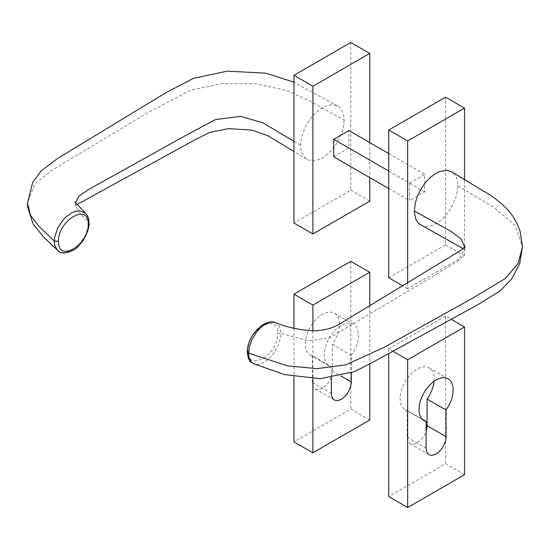 <?xml version="1.0" encoding="UTF-8"?>
<svg xmlns="http://www.w3.org/2000/svg" width="550" height="550" viewBox="0 0 550 550"><rect width="100%" height="100%" fill="white"/><g stroke="black" fill="none" stroke-linecap="round" stroke-linejoin="round"><path stroke-width="0.41" stroke-dasharray="2.75 2.06" d="M312.421 355.829L312.421 382.504A14.073 8.126 120 0 0 315.336 388.946A14.073 8.126 120 0 0 322.376 388.252A14.073 8.126 120 0 0 332.324 371.016L332.324 344.341A24.124 13.929 120 0 0 334.434 313.197A24.124 13.929 120 0 0 322.376 314.394A24.124 13.929 120 0 0 306.611 335.651A24.124 13.929 120 0 0 310.31 354.977A24.124 13.929 120 0 0 312.421 355.829L331.375 366.774A24.124 13.929 -60 0 1 329.264 365.922A24.124 13.929 -60 0 1 325.566 346.589A24.124 13.929 -60 0 1 341.323 325.332A24.124 13.929 -60 0 1 353.389 324.143A24.124 13.929 -60 0 1 351.278 355.286L351.278 372.811M332.324 344.341L351.278 355.286M331.375 377.658L331.375 366.774M369.751 419.987L350.804 409.042L293.947 441.87M369.751 305.69L369.751 363.914M312.895 330.846L312.895 378.764M350.804 261.326L350.804 409.042M293.947 328.329L293.947 376.805M388.706 277.736L445.562 244.908L445.562 97.192M409.551 183.088L424.717 174.329L424.717 191.84L409.551 200.592L409.551 183.088L388.706 171.05M407.66 282.659L407.66 288.674L464.516 255.853L464.516 179.623M420.888 225.204L425.831 226.531L431.172 225.741L436.088 223.568L441.636 219.519L446.346 214.686L450.842 208.402L455.565 198.461L457.49 190.761L457.882 185.817L457.009 179.279L455.551 175.842L454.032 173.766L451.694 171.834M464.516 255.853L445.562 244.908M407.66 288.674L402.579 285.746M274.924 322.424L277.668 324.032L280.28 328.453L280.933 333.334L277.743 333.596C278.369 354.709 247.376 372.598 248.009 350.756C247.383 329.636 278.369 311.747 277.743 333.596M247.225 351.849L248.009 350.756M464.681 246.971L464.764 248.359L458.212 260.728L434.789 275.261L329.134 338.037L308.632 340.828L280.933 333.334L280.28 339.006L278.025 345.84L272.298 355.211L267.843 359.748L264.653 362.065L259.614 364.183L257.043 364.478L254.464 364.059M388.706 188.554L409.551 200.592M333.747 156.826L348.906 148.074L348.906 130.563M424.717 191.84L348.906 148.074M369.751 142.601L369.751 177.616M350.804 42.481L350.804 190.197L293.947 223.025M344.169 120.168L343.296 127.717L341.839 132.832L336.662 143.502L333.314 148.204L327.47 154.261L322.376 157.919L316.546 160.353L312.118 160.882L307.326 159.637L304.934 157.919L301.448 151.876L301.008 150.074L300.616 143.873L301.448 137.789L304.941 127.717L308.069 122.031L311.926 116.696L319.275 109.636L322.376 107.587L327.924 105.229L332.626 104.624L337.576 105.951L339.811 107.587L341.853 110.206L343.778 115.679L344.169 120.168L310.551 101.454L286.743 90.42L255.399 83.744L222.159 83.655L190.926 90.111L150.597 111.073L53.357 169.304L34.774 183.975L27.5 202.916M369.751 201.142L350.804 190.197M57.592 250.298L60.954 252.251L63.339 252.649L68.674 251.721L71.411 250.491L77.316 246.153L79.743 243.65L85.202 235.517L87.972 227.982L88.667 222.331L89.004 223.073M75.522 202.654L75.419 204.05L78.1 211.2L88.667 222.331L88.021 217.573L85.697 213.393M388.706 153.539L424.717 174.329M434.074 381.342A24.124 13.929 120 0 0 429.192 367.909A24.124 13.929 120 0 0 417.134 369.105A24.124 13.929 120 0 0 401.376 390.362A24.124 13.929 120 0 0 405.075 409.688A24.124 13.929 120 0 0 407.186 410.541L407.186 437.216A14.073 8.126 120 0 0 410.101 443.658A14.073 8.126 120 0 0 417.134 442.963A14.073 8.126 120 0 0 426.14 431.166M422.235 419.231L407.186 410.541M392.858 351.257L388.706 348.858L445.562 316.03L451.213 319.296M464.516 474.698L445.562 463.753L388.706 496.581M388.706 348.858L388.706 353.533M445.562 316.03L445.562 463.753M332.324 371.016L340.773 375.897M312.421 382.504L331.375 393.449M457.882 185.817L494.574 207.804L515.158 225.665L522.5 246.929M300.582 145.338L293.947 141.357M426.14 448.161L407.186 437.216M329.264 365.922L310.31 354.977M334.29 399.891L315.336 388.946M353.389 324.143L334.434 313.197M465.135 246.311L464.764 248.359L465.279 250.8L463.031 248.621M306.762 159.321L293.947 151.532M77.186 204.435L74.869 206.484L75.419 204.05L74.999 201.981M337.576 105.951L293.947 82.211M429.192 367.909L448.147 378.847M410.101 443.658L429.048 454.603M405.075 409.688L424.022 420.633"/><path stroke-width="0.82" d="M351.278 372.811L351.278 381.961A14.073 8.126 -60 0 1 341.323 399.197A14.073 8.126 -60 0 1 334.29 399.891A14.073 8.126 -60 0 1 331.375 393.449L331.375 377.658M312.895 305.092L293.947 294.147L350.804 261.326L369.751 272.264L312.895 305.092L312.895 330.846M293.947 376.805L293.947 441.87L312.895 452.808L369.751 419.987L369.751 363.914M369.751 272.264L369.751 305.69M312.895 378.764L312.895 452.808M293.947 294.147L293.947 328.329M464.516 179.623L464.516 108.13L445.562 97.192L388.706 130.013L388.706 277.736L402.579 285.746M464.516 108.13L407.66 140.958L407.66 282.659M254.464 364.059L284.749 374.632L320.203 378.682L354.454 371.607L371.821 362.78L477.943 304.645L500.067 290.978L511.878 278.623L519.647 263.828L522.5 246.929L520.156 231.543C517.667 223.637 513.59 216.473 507.939 210.045C499.916 201.664 491.315 195.092 482.137 190.327L451.694 171.834L446.346 170.28L439.381 171.634L436.088 173.236L430.258 177.533L425.831 182.119L421.039 188.891L417.636 195.663L415.168 203.438L414.336 212.403L416.054 219.917L418.653 223.568L463.031 248.621M407.66 140.958L388.706 130.013M254.354 364.024L251.735 362.429L249.164 358.016L248.669 355.568L249.164 347.552L251.735 339.982L257.043 331.43L262.082 326.37L264.653 324.528L270.229 322.245L274.924 322.424M522.5 246.929L518.059 263.574L505.257 278.554L473.22 297.811L384.684 347.084L345.943 364.822L317.137 368.624L288.076 365.956L248.524 353.176L247.225 351.849C247.796 341.034 252.966 332.014 262.742 324.782C267.974 322.018 272.002 321.221 274.835 322.396M388.706 171.05L333.747 139.315L333.747 156.826L388.706 188.554M369.751 177.616L369.751 201.142L312.895 233.97L312.895 86.247L369.751 53.419L369.751 142.601M388.706 153.539L348.906 130.563L333.747 139.315M312.895 233.97L293.947 223.025L293.947 75.302L350.804 42.481L369.751 53.419M293.947 75.302L312.895 86.247M88.22 224.173L89.004 223.073C89.017 219.196 87.917 215.971 85.697 213.393L79.509 210.719L74.793 211.482L71.411 212.96L66.062 216.837L63.339 219.594L57.709 227.961L54.56 237.648L54.354 242.571L54.979 245.905L57.592 250.298L43.471 236.899L33.158 224.111L27.761 207.584L27.5 202.916L30.477 215.215L38.858 226.229L54.299 241.038L58.486 241.333C57.86 263.182 88.846 245.286 88.22 224.173C88.846 202.324 57.853 220.227 58.486 241.333M446.036 409.991L446.036 436.672A14.073 8.126 -60 0 1 436.088 453.901A14.073 8.126 -60 0 1 429.048 454.603A14.073 8.126 -60 0 1 426.14 448.161L426.14 421.486A24.124 13.929 -60 0 1 424.022 420.633A24.124 13.929 -60 0 1 420.331 401.301A24.124 13.929 -60 0 1 436.088 380.043A24.124 13.929 -60 0 1 448.147 378.847A24.124 13.929 -60 0 1 446.036 409.991L427.082 399.053A24.124 13.929 120 0 0 434.074 381.342M426.14 421.486L422.235 419.231M426.14 431.166A14.073 8.126 120 0 0 427.082 425.728L427.082 399.053M451.213 319.296L464.516 326.975L407.66 359.803L392.858 351.257M388.706 353.533L388.706 496.581L407.66 507.519L464.516 474.698L464.516 326.975M407.66 359.803L407.66 507.519M340.773 375.897L351.278 381.961M414.294 210.987L451.694 231.804L460.962 238.803L464.681 246.971M293.947 141.357L262.824 122.739L240.57 116.366L215.648 119.529L186.608 134.97L88.832 189.386L79.09 195.834L75.522 202.654M446.036 436.672L427.082 425.728M274.808 322.389C286.089 327.14 299.001 329.959 313.541 330.839C321.131 330.577 327.718 329.354 333.286 327.181C337.336 325.428 342.141 322.719 347.724 319.076L444.263 260.418C450.395 256.596 460.467 250.786 462.516 249.074L465.135 246.311M247.225 351.849C248.49 363.303 251.701 362.003 254.327 364.011M293.947 151.532L268.084 135.843L252.134 130.137L228.525 128.631L209.887 132.364L194.927 139.824L77.186 204.435M89.004 223.08C89.588 226.442 87.725 232.114 83.401 240.082C78.767 246.118 75.487 249.452 73.569 250.092C65.883 253.804 60.555 253.873 57.592 250.298M85.697 213.393L74.999 201.981M293.947 82.211L266.118 73.212L227.212 71.142L193.428 78.375L166.059 92.593L57.145 158.764L41.037 171.022L32.608 182.641L27.5 202.916"/></g></svg>
